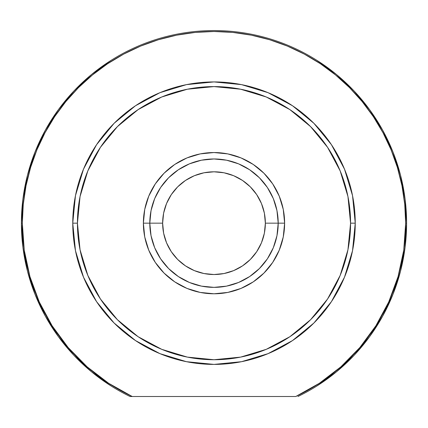 <?xml version="1.0" encoding="UTF-8"?>
<svg xmlns="http://www.w3.org/2000/svg" width="428" height="428" viewBox="0 0 428 428"><rect width="100%" height="100%" fill="white"/><g stroke="black" fill="none" stroke-linecap="round" stroke-linejoin="round"><path stroke-width="0.64" d="M316.72 60.241L336.387 74.445L354.106 91.009L369.61 109.67L382.637 130.128L392.995 152.063L400.512 175.127L405.07 198.95L406.6 223.165L405.07 247.373L400.512 271.197L392.995 294.261L382.637 316.196L369.61 336.659L354.106 355.315L336.387 371.879L316.72 386.083M111.28 386.083L91.613 371.879L73.894 355.315L58.39 336.659L45.363 316.196L35.005 294.261L27.488 271.197L22.93 247.373L21.4 223.165L22.93 198.95L27.488 175.127L35.005 152.063L45.363 130.128L58.39 109.67L73.894 91.009L91.613 74.445L111.28 60.241M284.62 223.165L278.2 223.165L284.62 223.165L283.261 209.383L279.243 196.136L272.716 183.928L263.937 173.228L253.237 164.443L241.023 157.916L227.776 153.898L214 152.545L200.224 153.898L186.977 157.916L174.763 164.443L164.063 173.228L155.284 183.928L148.757 196.136L144.739 209.383L143.38 223.165A70.62 70.62 0 0 1 214 152.545A70.62 70.62 0 0 1 284.62 223.165A70.62 70.62 0 0 1 214 293.785A70.62 70.62 0 0 1 143.38 223.165L144.739 236.941L148.757 250.187L155.284 262.396L164.063 273.096L174.763 281.881L186.977 288.408L200.224 292.426L214 293.785L227.776 292.426L241.023 288.408L253.237 281.881L263.937 273.096L272.716 262.396L279.243 250.187L283.261 236.941L284.62 223.165M149.8 223.165L143.38 223.165L149.8 223.165A64.2 64.2 0 0 0 214 287.365A64.2 64.2 0 0 0 278.2 223.165L265.36 223.165A51.36 51.36 0 0 1 214 274.525A51.36 51.36 0 0 1 162.64 223.165L149.8 223.165A64.2 64.2 0 0 1 214 158.965A64.2 64.2 0 0 1 278.2 223.165A64.2 64.2 0 0 1 214 287.365A64.2 64.2 0 0 1 149.8 223.165L162.64 223.165L163.624 213.144L166.551 203.509L171.296 194.628L177.684 186.843L185.468 180.461L194.344 175.71L203.979 172.789L214 171.805L224.021 172.789L233.656 175.71L242.532 180.461L250.316 186.843L256.704 194.628L261.449 203.509L264.376 213.144L265.36 223.165L264.376 233.185L261.449 242.815L256.704 251.696L250.316 259.48L242.532 265.868L233.656 270.614L224.021 273.535L214 274.525L203.979 273.535L194.344 270.614L185.468 265.868L177.684 259.48L171.296 251.696L166.551 242.815L163.624 233.185L162.64 223.165A51.36 51.36 0 0 1 214 171.805A51.36 51.36 0 0 1 265.36 223.165L278.2 223.165A64.2 64.2 0 0 0 214 158.965A64.2 64.2 0 0 0 149.8 223.165L151.036 210.64L154.685 198.592L160.618 187.496L168.605 177.764L178.332 169.782L189.433 163.849L201.476 160.195L214 158.965L226.524 160.195L238.567 163.849L249.668 169.782L259.395 177.764L267.382 187.496L273.315 198.592L276.964 210.64L278.2 223.165L276.964 235.689L273.315 247.732L267.382 258.828L259.395 268.559L249.668 276.541L238.567 282.475L226.524 286.129L214 287.365L201.476 286.129L189.433 282.475L178.332 276.541L168.605 268.559L160.618 258.828L154.685 247.732L151.036 235.689L149.8 223.165M130.048 396.505L132.215 396.505A191.664 191.664 0 0 1 22.336 223.165L21.4 223.165A192.6 192.6 0 0 0 130.048 396.505A192.6 192.6 0 0 1 21.4 223.165L22.336 223.165A191.664 191.664 0 0 1 214 31.495A191.664 191.664 0 0 1 405.664 223.165L406.6 223.165A192.6 192.6 0 0 0 214 30.565A192.6 192.6 0 0 0 21.4 223.165A192.6 192.6 0 0 1 214 30.565A192.6 192.6 0 0 1 297.952 396.505A192.6 192.6 0 0 0 406.6 223.165L405.664 223.165L403.759 250.145L398.067 276.59L388.715 301.97L375.88 325.778L359.825 347.547L340.859 366.833L319.374 383.263L295.785 396.505L132.215 396.505L108.626 383.263L87.141 366.833L68.175 347.547L52.12 325.778L39.285 301.97L29.933 276.59L24.241 250.145L22.336 223.165L23.256 204.375L26.017 185.768L30.586 167.525L36.926 149.816L44.967 132.814L54.634 116.678L65.842 101.57L78.474 87.633L92.411 75.002L107.519 63.799L123.649 54.131L140.651 46.085L158.36 39.751L176.609 35.182L195.216 32.421L214 31.495L232.784 32.421L251.391 35.182L269.64 39.751L287.349 46.085L304.351 54.131L320.481 63.799L335.589 75.002L349.526 87.633L362.158 101.57L373.366 116.678L383.033 132.814L391.074 149.816L397.414 167.525L401.983 185.768L404.744 204.375L405.664 223.165A191.664 191.664 0 0 1 295.785 396.505L130.048 396.505M355.24 223.165L350.564 223.165A136.564 136.564 0 0 1 214 359.729A136.564 136.564 0 0 1 77.436 223.165L72.76 223.165A141.24 141.24 0 0 0 214 364.405A141.24 141.24 0 0 0 355.24 223.165A141.24 141.24 0 0 1 214 364.405A141.24 141.24 0 0 1 72.76 223.165A141.24 141.24 0 0 1 214 81.925A141.24 141.24 0 0 1 355.24 223.165A141.24 141.24 0 0 0 214 81.925A141.24 141.24 0 0 0 72.76 223.165L77.436 223.165L80.057 196.522L87.831 170.9L100.452 147.291L117.433 126.597L138.126 109.611L161.736 96.99L187.357 89.222L214 86.595L240.643 89.222L266.264 96.99L289.874 109.611L310.567 126.597L327.548 147.291L340.169 170.9L347.943 196.522L350.564 223.165L347.943 249.808L340.169 275.423L327.548 299.033L310.567 319.732L289.874 336.713L266.264 349.334L240.643 357.107L214 359.729L187.357 357.107L161.736 349.334L138.126 336.713L117.433 319.732L100.452 299.033L87.831 275.423L80.057 249.808L77.436 223.165A136.564 136.564 0 0 1 214 86.595A136.564 136.564 0 0 1 350.564 223.165L355.24 223.165M355.24 223.09L352.538 195.666M352.528 195.607L344.487 169.114L331.438 144.696L313.906 123.323M313.842 123.259L292.517 105.759M292.468 105.727L268.051 92.673L241.601 84.648M241.51 84.626L214.064 81.925M213.936 81.925L186.49 84.626M186.448 84.637L159.949 92.673L135.58 105.695M135.483 105.759L114.158 123.259M114.126 123.291L96.562 144.696L83.514 169.114L75.483 195.553M75.462 195.666L72.76 223.09M72.76 223.234L75.462 250.653M75.472 250.717L83.514 277.21L96.562 301.633M96.573 301.649L114.073 322.98M114.126 323.033L135.532 340.597L159.906 353.635M159.949 353.651L186.448 361.687L214 364.405L241.553 361.687L268.051 353.651L292.468 340.597L313.874 323.033M313.927 322.98L331.422 301.649M331.438 301.633L344.487 277.21L352.512 250.781M352.538 250.653L355.24 223.234M151.48 208.58L154.685 198.592M228.584 160.639L238.567 163.849M276.52 237.743L273.315 247.732M151.48 237.743L154.685 247.732M276.52 208.58L273.315 198.592M199.416 160.639L189.433 163.849"/></g></svg>
